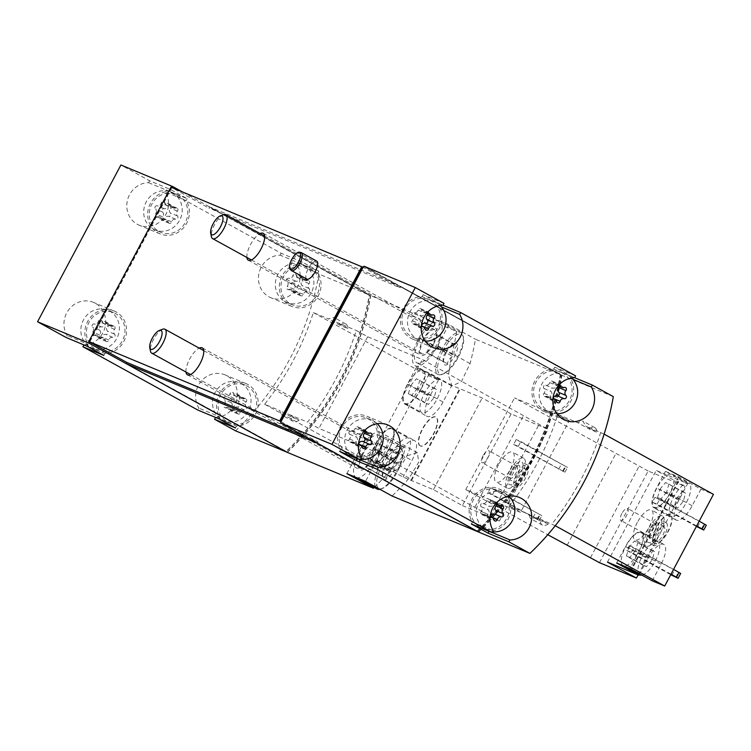 <?xml version="1.0" encoding="UTF-8"?>
<svg xmlns="http://www.w3.org/2000/svg" width="751" height="751" viewBox="0 0 751 751"><rect width="100%" height="100%" fill="white"/><g stroke="black" fill="none" stroke-linecap="round" stroke-linejoin="round"><path stroke-width="0.56" stroke-dasharray="3.75 2.82" d="M153.326 229.111A20.502 19.047 112.6 0 0 155.063 229.947A20.502 19.047 112.6 0 0 180.531 218.344A20.502 19.047 112.6 0 0 170.834 192.096A20.502 19.047 112.6 0 0 145.788 202.751A20.502 19.047 112.6 0 0 153.326 229.111M157.241 216.936A3.351 3.107 -67.4 0 1 161.202 219.123A1.915 1.774 -67.4 0 0 164.704 218.926A3.351 3.107 -67.4 0 1 168.665 216.297A1.915 1.774 -67.4 0 0 170.421 213.012A3.351 3.107 -67.4 0 1 170.411 208.196A1.915 1.774 -67.4 0 0 168.656 205.107A3.351 3.107 -67.4 0 1 164.694 202.92A1.915 1.774 -67.4 0 0 161.193 203.117A3.351 3.107 -67.4 0 1 157.231 205.746A1.915 1.774 -67.4 0 0 155.485 209.031A3.351 3.107 -67.4 0 1 155.485 213.847A1.915 1.774 -67.4 0 0 157.241 216.936L164.234 219.855A3.351 3.107 -67.4 0 1 168.205 222.043L161.202 219.123M284.976 301.63A20.502 19.047 112.6 0 0 286.713 302.465A20.502 19.047 112.6 0 0 312.181 290.862A20.502 19.047 112.6 0 0 302.475 264.615A20.502 19.047 112.6 0 0 277.429 275.27A20.502 19.047 112.6 0 0 284.976 301.63M288.882 289.454A3.351 3.107 -67.4 0 1 292.852 291.641A1.915 1.774 -67.4 0 0 296.354 291.444A3.351 3.107 -67.4 0 1 300.316 288.816A1.915 1.774 -67.4 0 0 302.062 285.53A3.351 3.107 -67.4 0 1 302.062 280.714A1.915 1.774 -67.4 0 0 300.306 277.626A3.351 3.107 -67.4 0 1 296.335 275.439A1.915 1.774 -67.4 0 0 292.834 275.636A3.351 3.107 -67.4 0 1 288.872 278.264A1.915 1.774 -67.4 0 0 287.126 281.55A3.351 3.107 -67.4 0 1 287.135 286.366A1.915 1.774 -67.4 0 0 288.882 289.454L295.885 292.364A3.351 3.107 -67.4 0 1 299.856 294.552L292.852 291.641M90.486 347.3A20.502 19.047 112.6 0 0 92.223 348.145A20.502 19.047 112.6 0 0 117.691 336.532A20.502 19.047 112.6 0 0 107.984 310.285A20.502 19.047 112.6 0 0 82.939 320.94A20.502 19.047 112.6 0 0 90.486 347.3M94.401 335.124A3.351 3.107 -67.4 0 1 98.362 337.312A1.915 1.774 -67.4 0 0 101.864 337.115A3.351 3.107 -67.4 0 1 105.825 334.486A1.915 1.774 -67.4 0 0 107.571 331.2A3.351 3.107 -67.4 0 1 107.571 326.385A1.915 1.774 -67.4 0 0 105.816 323.296A3.351 3.107 -67.4 0 1 101.845 321.109A1.915 1.774 -67.4 0 0 98.353 321.306A3.351 3.107 -67.4 0 1 94.382 323.934A1.915 1.774 -67.4 0 0 92.636 327.22A3.351 3.107 -67.4 0 1 92.645 332.036A1.915 1.774 -67.4 0 0 94.401 335.124L101.394 338.044A3.351 3.107 -67.4 0 1 105.365 340.231L98.362 337.312M222.136 419.818A20.502 19.047 112.6 0 0 223.873 420.654A20.502 19.047 112.6 0 0 249.341 409.051A20.502 19.047 112.6 0 0 239.635 382.803A20.502 19.047 112.6 0 0 214.589 393.458A20.502 19.047 112.6 0 0 222.136 419.818M226.042 407.643A3.351 3.107 -67.4 0 1 230.013 409.83A1.915 1.774 -67.4 0 0 233.514 409.633A3.351 3.107 -67.4 0 1 237.476 407.004A1.915 1.774 -67.4 0 0 239.222 403.719A3.351 3.107 -67.4 0 1 239.212 398.903A1.915 1.774 -67.4 0 0 237.466 395.815A3.351 3.107 -67.4 0 1 233.495 393.627A1.915 1.774 -67.4 0 0 229.994 393.824A3.351 3.107 -67.4 0 1 226.032 396.453A1.915 1.774 -67.4 0 0 224.286 399.739A3.351 3.107 -67.4 0 1 224.286 404.554A1.915 1.774 -67.4 0 0 226.042 407.643L233.045 410.562A3.351 3.107 -67.4 0 1 237.006 412.74L230.013 409.83M498.542 464.662A17.085 6.29 -61.2 0 0 496.129 482.058A17.085 6.29 -61.2 0 0 509.882 470.126A17.085 6.29 -61.2 0 0 512.614 452.13A17.085 6.29 -61.2 0 0 498.542 464.662M487.934 492.656L539.302 520.481L492.6 494.599L487.934 492.656L490.497 487.831L541.865 515.655L495.162 489.774L490.497 487.831M492.6 494.599L495.162 489.774M264.615 404.263L377.321 466.343L389.797 471.544L367.53 459.274L376.354 442.696A19.479 7.163 118.8 0 1 392.397 428.399A19.479 7.163 118.8 0 1 389.647 448.234L380.832 464.813L403.099 477.082L433.449 489.643L462.391 505.592L511.131 413.932L548.108 429.328L422.372 359.541L367.671 336.758L356.274 330.478A266.539 247.652 -67.4 0 1 307.535 422.137L287.783 413.914L281.278 414.787L279.701 410.544L264.615 404.263A266.539 247.652 112.6 0 0 313.345 312.604L328.431 318.884L333.81 317.382L336.514 322.254L356.274 330.478M462.391 505.592L499.368 520.987L548.108 429.328M513.581 444.414L564.959 472.238L518.246 446.357L513.581 444.414L516.153 439.588L567.521 467.413L520.818 441.532L516.153 439.588M518.246 446.357L520.818 441.532M339.837 325.164A22.211 8.167 118.8 0 1 345.77 323.972A22.211 8.167 118.8 0 1 347.91 328.534L339.837 325.164L328.431 318.884M287.117 452.271A266.539 247.652 112.6 0 0 370.459 295.509L318.912 274.04L297.922 262.484L318.8 271.177L302.109 261.977L281.221 253.284L166.281 189.965L187.159 198.658L170.458 189.459L149.58 180.766L120.911 164.976M235.542 430.821A266.539 247.652 112.6 0 0 318.912 274.04M637.346 522.461A17.085 6.29 -61.2 0 0 634.933 539.856A17.085 6.29 -61.2 0 0 648.676 527.925A17.085 6.29 -61.2 0 0 651.417 509.929A17.085 6.29 -61.2 0 0 637.346 522.461M671 574.215L631.394 552.398L626.728 550.455L629.3 545.63L680.669 573.454M631.394 552.398L633.966 547.573L629.3 545.63M599.448 562.659L648.179 470.999L685.156 486.404L656.205 470.455L687.672 483.635L665.405 471.365L678.707 476.904L700.974 489.173L713.45 494.365M638.078 574.937L685.156 486.404M696.646 525.972L657.05 504.156L652.384 502.212L654.947 497.387L706.315 525.221M657.05 504.156L659.613 499.331L654.947 497.387M555.242 525.728L536.918 517.655L548.314 523.935L540.241 520.574L528.835 514.294L509.084 506.071L520.481 512.342L569.22 420.691L514.519 397.908L648.179 470.999M569.22 420.691L557.824 414.411L577.575 422.635L582.945 421.133L585.658 426.005L597.054 432.285L588.972 428.915L577.575 422.635M604.114 434.144L585.658 426.005M520.481 512.342L465.78 489.568L547.761 534.721M654.91 543.64A16.4 6.036 118.8 0 1 654.694 543.536A16.4 6.036 118.8 0 1 657.322 526.263A16.4 6.036 118.8 0 1 670.521 514.801A16.4 6.036 118.8 0 1 668.052 531.792A16.4 6.036 118.8 0 1 654.91 543.64M639.298 574.609L647.756 558.706L625.489 546.446A19.479 7.163 118.8 0 1 641.532 532.149A19.479 7.163 118.8 0 1 638.782 551.985L629.967 568.563M630.54 571.793L679.279 480.133M700.974 489.173L692.15 505.752A19.479 7.163 -61.2 0 1 676.107 520.049A19.479 7.163 -61.2 0 1 678.857 500.213L687.672 483.635M647.756 558.706A19.479 7.163 -61.2 0 1 663.8 544.419A19.479 7.163 -61.2 0 1 661.049 564.245L652.234 580.833M588.972 428.915A22.211 8.167 118.8 0 1 594.914 427.723A22.211 8.167 118.8 0 1 597.054 432.285M478.622 532.046A266.539 247.652 112.6 0 0 561.983 375.265L363.982 266.201M613.304 396.631L561.983 375.265M509.084 506.071A266.539 247.652 112.6 0 0 557.824 414.411M536.918 517.655L530.413 518.537L528.835 514.294M600.744 432.285A266.539 247.652 -67.4 0 1 552.004 523.945M377.255 423.695A20.502 19.047 112.6 0 0 371.82 420.156A20.502 19.047 112.6 0 0 346.774 430.811A20.502 19.047 112.6 0 0 354.322 457.171A20.502 19.047 112.6 0 0 356.058 458.007A20.502 19.047 112.6 0 0 361.071 459.283M365.117 430.032A1.915 1.774 112.6 0 0 362.179 431.177A3.351 3.107 112.6 0 1 358.218 433.806A1.915 1.774 112.6 0 0 356.472 437.091A3.351 3.107 112.6 0 1 356.481 441.907A1.915 1.774 112.6 0 0 358.227 444.996A3.351 3.107 112.6 0 1 358.405 444.939M440.095 305.507A20.502 19.047 112.6 0 0 434.669 301.968A20.502 19.047 112.6 0 0 409.614 312.623A20.502 19.047 112.6 0 0 417.162 338.983A20.502 19.047 112.6 0 0 418.898 339.818A20.502 19.047 112.6 0 0 425.235 341.179M427.957 311.843A1.915 1.774 112.6 0 0 425.028 312.989A3.351 3.107 112.6 0 1 421.067 315.617A1.915 1.774 112.6 0 0 419.311 318.903A3.351 3.107 112.6 0 1 419.321 323.719A1.915 1.774 112.6 0 0 421.076 326.807A3.351 3.107 112.6 0 1 421.245 326.751M508.896 496.214A20.502 19.047 112.6 0 0 503.47 492.675A20.502 19.047 112.6 0 0 478.425 503.33A20.502 19.047 112.6 0 0 485.972 529.69A20.502 19.047 112.6 0 0 487.709 530.525A20.502 19.047 112.6 0 0 492.712 531.792M496.768 502.541A1.915 1.774 112.6 0 0 493.829 503.696A3.351 3.107 112.6 0 1 489.868 506.324A1.915 1.774 112.6 0 0 488.122 509.61A3.351 3.107 112.6 0 1 488.122 514.426A1.915 1.774 112.6 0 0 489.877 517.514A3.351 3.107 112.6 0 1 490.046 517.458M571.736 378.025A20.502 19.047 112.6 0 0 566.31 374.486A20.502 19.047 112.6 0 0 541.264 385.141A20.502 19.047 112.6 0 0 548.812 411.501A20.502 19.047 112.6 0 0 550.549 412.337A20.502 19.047 112.6 0 0 556.885 413.698M559.608 384.352A1.915 1.774 112.6 0 0 556.669 385.507A3.351 3.107 112.6 0 1 552.708 388.136A1.915 1.774 112.6 0 0 550.962 391.421A3.351 3.107 112.6 0 1 550.971 396.237A1.915 1.774 112.6 0 0 552.717 399.325A3.351 3.107 112.6 0 1 552.886 399.269M370.459 295.509L182.315 191.871M287.333 452.384A266.539 247.652 112.6 0 0 370.694 295.603L209.717 206.929L208.844 208.036L170.946 187.13M478.19 531.811A266.539 247.652 112.6 0 0 561.513 375.068L475.439 339.217A266.539 247.652 -67.4 0 1 470.088 363.559L461.452 381.536L451.942 386.023L448.431 375.265L451.426 355.796A266.539 247.652 112.6 0 0 456.777 331.454L370.694 295.603M374.223 487.446A266.539 247.652 112.6 0 0 390.511 470.361L405.906 456.11L417.396 452.712L418.701 462.259L409.173 478.134A266.539 247.652 -67.4 0 1 392.069 496.007M561.513 375.068L400.536 286.394L209.717 206.929M456.777 331.454L430.229 316.828L448.882 324.601L475.439 339.217M306.812 279.062A10.251 3.774 118.8 0 1 308.257 268.623A10.251 3.774 118.8 0 1 316.706 261.104M185.995 372.055A15.377 5.661 118.8 0 1 189.9 358.602A15.377 5.661 118.8 0 1 199.184 348.117M246.91 257.49A15.377 5.661 118.8 0 1 250.815 244.037A15.377 5.661 118.8 0 1 260.099 233.542M443.972 303.357L423.095 294.664L439.795 303.864L438.781 305.779L441.381 306.859M442.996 305.197L439.795 303.864M575.623 375.875L554.745 367.183L571.436 376.382L570.422 378.288A22.211 20.634 112.6 0 1 568.638 404.554A22.211 20.634 112.6 0 1 544.297 411.586A22.211 20.634 112.6 0 1 532.515 387.14A22.211 20.634 112.6 0 1 553.722 369.088L554.745 367.183M574.646 377.715L571.436 376.382M363.587 266.398L400.612 286.798L400.123 287.699L208.844 208.036M400.123 287.699L363.108 267.309M281.034 421.677L318.048 442.067L306.68 437.335M318.048 442.067L317.204 443.128M171.266 187.346L89.2 341.686M171.895 187.525L89.744 342.015M346.859 473.609L358.086 452.506A27.336 10.054 118.8 0 1 380.607 432.445A27.336 10.054 118.8 0 1 376.749 460.269L365.521 481.382M356.19 477.495A23.919 8.796 -61.2 0 0 375.35 460.213A23.919 8.796 -61.2 0 0 378.955 435.439A23.919 8.796 -61.2 0 0 359.25 452.984A23.919 8.796 -61.2 0 0 355.871 477.336A23.919 8.796 -61.2 0 0 356.19 477.495M448.882 324.601L437.664 345.704A27.336 10.054 118.8 0 1 415.143 365.765A27.336 10.054 118.8 0 1 419.002 337.931L430.229 316.828M439.551 320.715A23.919 8.796 -61.2 0 0 420.166 338.419A23.919 8.796 -61.2 0 0 416.796 362.771A23.919 8.796 -61.2 0 0 436.04 346.061A23.919 8.796 -61.2 0 0 439.87 320.865A23.919 8.796 -61.2 0 0 439.551 320.715M372.665 458.57A15.377 5.661 118.8 0 1 360.198 469.957A15.377 5.661 118.8 0 1 359.992 469.854A15.377 5.661 118.8 0 1 362.461 453.66A15.377 5.661 118.8 0 1 374.833 442.921A15.377 5.661 118.8 0 1 372.665 458.57M433.58 344.005A15.377 5.661 118.8 0 1 421.123 355.383A15.377 5.661 118.8 0 1 420.917 355.289A15.377 5.661 118.8 0 1 423.376 339.086A15.377 5.661 118.8 0 1 435.749 328.347A15.377 5.661 118.8 0 1 433.58 344.005M317.57 442.968L280.771 422.7M280.78 422.682L477.242 530.957A266.539 247.652 112.6 0 0 560.284 374.777L400.377 286.694M477.711 531.154A266.539 247.652 112.6 0 0 560.753 374.974L560.284 374.777M560.753 374.974L363.822 266.502M317.335 442.874L477.242 530.957M126.506 363.437L286.187 451.398A266.539 247.652 112.6 0 0 369.229 295.218L209.322 207.135M281.221 253.284L280.207 255.19A22.211 20.634 112.6 0 0 259.001 273.242A22.211 20.634 112.6 0 0 270.773 297.678A22.211 20.634 112.6 0 0 295.124 290.646A22.211 20.634 112.6 0 0 296.908 264.39L297.922 262.484M215.537 417.425L215.575 417.349A22.211 20.634 112.6 0 0 236.79 399.297A22.211 20.634 112.6 0 0 225.009 374.862A22.211 20.634 112.6 0 0 200.667 381.893A22.211 20.634 112.6 0 0 198.884 408.15L197.86 410.065M83.896 344.906L83.934 344.831A22.211 20.634 112.6 0 0 105.14 326.788A22.211 20.634 112.6 0 0 93.368 302.343A22.211 20.634 112.6 0 0 69.017 309.374A22.211 20.634 112.6 0 0 67.233 335.641L66.219 337.546M149.58 180.766L148.567 182.681A22.211 20.634 112.6 0 0 127.351 200.724A22.211 20.634 112.6 0 0 139.132 225.169A22.211 20.634 112.6 0 0 163.474 218.137A22.211 20.634 112.6 0 0 165.267 191.871L166.281 189.965M171.5 187.44L89.425 341.808M126.515 363.409L286.422 451.492A266.539 247.652 112.6 0 0 369.464 295.312L209.557 207.229M442.959 305.272L422.081 296.579A22.211 20.634 112.6 0 0 400.865 314.631A22.211 20.634 112.6 0 0 412.646 339.067A22.211 20.634 112.6 0 0 436.988 332.036A22.211 20.634 112.6 0 0 438.781 305.779M422.081 296.579L423.095 294.664M411.567 336.655A20.502 19.047 112.6 0 0 413.303 337.49A20.502 19.047 112.6 0 0 438.772 325.887A20.502 19.047 112.6 0 0 429.065 299.64A20.502 19.047 112.6 0 0 404.019 310.294A20.502 19.047 112.6 0 0 411.567 336.655M339.734 451.445L340.747 449.539L361.625 458.232M360.649 460.072L357.448 458.739A22.211 20.634 112.6 0 0 378.664 440.687A22.211 20.634 112.6 0 0 366.882 416.251A22.211 20.634 112.6 0 0 342.531 423.282A22.211 20.634 112.6 0 0 340.747 449.539M348.727 454.843A20.502 19.047 112.6 0 0 350.464 455.679A20.502 19.047 112.6 0 0 375.932 444.076A20.502 19.047 112.6 0 0 366.225 417.828A20.502 19.047 112.6 0 0 341.179 428.483A20.502 19.047 112.6 0 0 348.727 454.843M471.375 523.963L472.398 522.058L493.276 530.75M492.299 532.581L489.098 531.248A22.211 20.634 112.6 0 0 510.305 513.205A22.211 20.634 112.6 0 0 498.523 488.76A22.211 20.634 112.6 0 0 474.181 495.791A22.211 20.634 112.6 0 0 472.398 522.058M480.368 527.362A20.502 19.047 112.6 0 0 482.104 528.197A20.502 19.047 112.6 0 0 507.573 516.594A20.502 19.047 112.6 0 0 497.866 490.337A20.502 19.047 112.6 0 0 472.82 500.992A20.502 19.047 112.6 0 0 480.368 527.362M543.208 409.164A20.502 19.047 112.6 0 0 544.944 410.008A20.502 19.047 112.6 0 0 570.413 398.405A20.502 19.047 112.6 0 0 560.715 372.149A20.502 19.047 112.6 0 0 535.67 382.803A20.502 19.047 112.6 0 0 543.208 409.164M574.599 377.791L553.722 369.088M573.022 379.377L570.422 378.288M187.159 198.658L186.145 200.573L165.267 191.871M148.567 182.681L169.444 191.374A22.211 20.634 112.6 0 0 148.229 209.416A22.211 20.634 112.6 0 0 160.01 233.861A22.211 20.634 112.6 0 0 184.352 226.83A22.211 20.634 112.6 0 0 186.145 200.573M169.444 191.374L170.458 189.459M158.93 231.449A20.502 19.047 112.6 0 0 160.667 232.284A20.502 19.047 112.6 0 0 186.135 220.681A20.502 19.047 112.6 0 0 176.429 194.425A20.502 19.047 112.6 0 0 151.383 205.079A20.502 19.047 112.6 0 0 158.93 231.449M87.097 346.239L88.111 344.334L67.233 335.641M83.934 344.831L104.811 353.533A22.211 20.634 112.6 0 0 126.018 335.481A22.211 20.634 112.6 0 0 114.246 311.036A22.211 20.634 112.6 0 0 89.895 318.067A22.211 20.634 112.6 0 0 88.111 344.334M104.811 353.533L103.798 355.439M96.09 349.637A20.502 19.047 112.6 0 0 97.827 350.473A20.502 19.047 112.6 0 0 123.295 338.87A20.502 19.047 112.6 0 0 113.589 312.613A20.502 19.047 112.6 0 0 88.543 323.277A20.502 19.047 112.6 0 0 96.09 349.637M218.738 418.758L219.761 416.843L198.884 408.15M215.575 417.349L236.452 426.042A22.211 20.634 112.6 0 0 257.668 408A22.211 20.634 112.6 0 0 245.887 383.554A22.211 20.634 112.6 0 0 221.545 390.586A22.211 20.634 112.6 0 0 219.761 416.843M236.452 426.042L235.439 427.957M227.731 422.146A20.502 19.047 112.6 0 0 229.468 422.991A20.502 19.047 112.6 0 0 254.936 411.379A20.502 19.047 112.6 0 0 245.23 385.132A20.502 19.047 112.6 0 0 220.184 395.786A20.502 19.047 112.6 0 0 227.731 422.146M290.571 303.958A20.502 19.047 112.6 0 0 292.308 304.803A20.502 19.047 112.6 0 0 317.776 293.19A20.502 19.047 112.6 0 0 308.079 266.943A20.502 19.047 112.6 0 0 283.033 277.598A20.502 19.047 112.6 0 0 290.571 303.958M318.8 271.177L317.786 273.082L296.908 264.39M302.109 261.977L301.085 263.883A22.211 20.634 112.6 0 0 279.879 281.935A22.211 20.634 112.6 0 0 291.651 306.38A22.211 20.634 112.6 0 0 316.002 299.349A22.211 20.634 112.6 0 0 317.786 273.082M301.085 263.883L280.207 255.19M553.13 398.612A1.915 1.774 112.6 0 1 549.685 398.593A3.351 3.107 112.6 0 0 545.724 396.406A1.915 1.774 112.6 0 1 543.968 393.317A3.351 3.107 112.6 0 0 543.968 388.502A1.915 1.774 112.6 0 1 545.714 385.216A3.351 3.107 112.6 0 0 549.676 382.588A1.915 1.774 112.6 0 1 553.177 382.39A3.351 3.107 112.6 0 0 557.139 384.578L564.142 387.497M559.448 386.427A1.915 1.774 112.6 0 0 557.139 384.578M490.29 516.801A1.915 1.774 112.6 0 1 486.845 516.782A3.351 3.107 112.6 0 0 482.884 514.595A1.915 1.774 112.6 0 1 481.128 511.506A3.351 3.107 112.6 0 0 481.119 506.69A1.915 1.774 112.6 0 1 482.865 503.405A3.351 3.107 112.6 0 0 486.826 500.776A1.915 1.774 112.6 0 1 490.328 500.588A3.351 3.107 112.6 0 0 494.299 502.766L501.292 505.686M496.608 504.616A1.915 1.774 112.6 0 0 494.299 502.766M421.48 326.094A1.915 1.774 112.6 0 1 418.044 326.084A3.351 3.107 112.6 0 0 414.073 323.897A1.915 1.774 112.6 0 1 412.318 320.808A3.351 3.107 112.6 0 0 412.318 315.993A1.915 1.774 112.6 0 1 414.064 312.707A3.351 3.107 112.6 0 0 418.025 310.079A1.915 1.774 112.6 0 1 421.527 309.881A3.351 3.107 112.6 0 0 425.498 312.069L432.492 314.979M427.807 313.909A1.915 1.774 112.6 0 0 425.498 312.069M358.64 444.282A1.915 1.774 112.6 0 1 355.204 444.273A3.351 3.107 112.6 0 0 351.233 442.086A1.915 1.774 112.6 0 1 349.478 438.997A3.351 3.107 112.6 0 0 349.478 434.181A1.915 1.774 112.6 0 1 351.224 430.896A3.351 3.107 112.6 0 0 355.185 428.267A1.915 1.774 112.6 0 1 358.687 428.07A3.351 3.107 112.6 0 0 362.649 430.257L369.652 433.167M364.958 432.097A1.915 1.774 112.6 0 0 362.649 430.257M548.314 523.935A22.211 8.167 118.8 0 1 542.382 525.127A22.211 8.167 118.8 0 1 540.241 520.574M465.78 489.568L514.519 397.908M567.089 545.367L615.82 453.717M590.455 557.711L639.195 466.052M607.475 562.114L656.205 470.455M629.986 571.483L678.716 479.833M678.707 476.904L669.883 493.491A19.479 7.163 118.8 0 1 653.839 507.779A19.479 7.163 118.8 0 1 656.59 487.953L665.405 471.365M672.051 474.134A18.794 6.909 118.8 0 1 672.305 474.256A18.794 6.909 118.8 0 1 669.291 494.055A18.794 6.909 118.8 0 1 654.168 507.178A18.794 6.909 118.8 0 1 657.003 487.718A18.794 6.909 118.8 0 1 672.051 474.134M616.674 563.025L625.489 546.446M623.321 565.794A18.794 6.909 118.8 0 1 623.067 565.672A18.794 6.909 118.8 0 1 626.081 545.874A18.794 6.909 118.8 0 1 641.204 532.75A18.794 6.909 118.8 0 1 638.378 552.22A18.794 6.909 118.8 0 1 623.321 565.794M673.563 569.389L633.966 547.573M671.816 575.294L674.389 570.469M626.728 550.455L670.737 574.693M675.769 577.312L678.331 572.487M699.209 521.147L659.613 499.331M697.472 527.052L700.035 522.227M652.384 502.212L696.393 526.451M701.425 529.07L703.987 524.245M655.445 532.243A12.983 4.778 -61.2 0 0 653.605 545.47A12.983 4.778 -61.2 0 0 664.053 536.402A12.983 4.778 -61.2 0 0 666.137 522.715A12.983 4.778 -61.2 0 0 655.445 532.243M656.956 532.881A8.543 3.145 -61.2 0 0 655.754 541.574A8.543 3.145 -61.2 0 0 662.626 535.613A8.543 3.145 -61.2 0 0 663.997 526.611A8.543 3.145 -61.2 0 0 656.956 532.881M649.878 529.183A12.983 4.778 -61.2 0 0 648.038 542.4A12.983 4.778 -61.2 0 0 658.486 533.332A12.983 4.778 -61.2 0 0 660.57 519.654A12.983 4.778 -61.2 0 0 649.878 529.183M648.47 528.601A17.085 6.29 -61.2 0 0 646.067 545.996A17.085 6.29 -61.2 0 0 659.81 534.055A17.085 6.29 -61.2 0 0 662.551 516.059A17.085 6.29 -61.2 0 0 648.47 528.601M654.628 543.489A16.4 6.036 118.8 0 1 654.412 543.386A16.4 6.036 118.8 0 1 657.041 526.104A16.4 6.036 118.8 0 1 670.239 514.651A16.4 6.036 118.8 0 1 667.77 531.642A16.4 6.036 118.8 0 1 654.628 543.489M639.768 574.872A18.794 6.909 118.8 0 1 642.781 555.073A18.794 6.909 118.8 0 1 657.904 541.95A18.794 6.909 118.8 0 1 656.149 559.317A18.794 6.909 118.8 0 1 641.898 575.135M651.164 550.173L654.525 551.572L652.206 559.814L646.517 566.648L643.147 565.25L645.466 557.007L651.164 550.173L634.464 540.973L654.525 551.572M671.122 516.5A18.794 6.909 118.8 0 1 670.868 516.378A18.794 6.909 118.8 0 1 673.703 496.918A18.794 6.909 118.8 0 1 688.751 483.334A18.794 6.909 118.8 0 1 689.005 483.456A18.794 6.909 118.8 0 1 686.17 502.926A18.794 6.909 118.8 0 1 671.122 516.5M682.265 491.68L685.625 493.078L683.307 501.321L677.618 508.155L674.248 506.756L676.567 498.514L682.265 491.68L665.564 482.48L685.625 493.078M668.934 483.888L666.606 492.121L683.307 501.321M666.606 492.121L660.918 498.955L677.618 508.155M660.918 498.955L657.547 497.556L674.248 506.756M657.547 497.556L659.876 489.314L676.567 498.514M659.876 489.314L665.564 482.48M637.834 542.372L635.506 550.614L652.206 559.814M635.506 550.614L629.817 557.449L646.517 566.648M629.817 557.449L626.447 556.05L643.147 565.25M626.447 556.05L628.775 547.808L645.466 557.007M628.775 547.808L634.464 540.973M650.835 529.502A8.543 3.145 -61.2 0 0 648.873 536.993A8.543 3.145 -61.2 0 0 649.624 538.204A8.543 3.145 -61.2 0 0 656.505 532.234A8.543 3.145 -61.2 0 0 657.867 523.24A8.543 3.145 -61.2 0 0 656.449 523.25A8.543 3.145 -61.2 0 0 650.835 529.502M650.047 528.995A6.881 2.535 -61.2 0 0 648.47 535.022A6.881 2.535 -61.2 0 0 649.071 535.998A6.881 2.535 -61.2 0 0 654.609 531.192A6.881 2.535 -61.2 0 0 655.717 523.945A6.881 2.535 -61.2 0 0 654.562 523.954A6.881 2.535 -61.2 0 0 650.047 528.995M621.903 513.487A6.881 2.535 -61.2 0 0 620.927 520.49A6.881 2.535 -61.2 0 0 626.465 515.693A6.881 2.535 -61.2 0 0 627.564 508.446A6.881 2.535 -61.2 0 0 621.903 513.487M451.83 385.423L429.563 373.153L420.748 389.741L443.015 402.001L451.83 385.423L482.18 397.983L511.131 413.932M420.748 389.741A19.479 7.163 118.8 0 1 404.705 404.029A19.479 7.163 118.8 0 1 407.455 384.202L416.27 367.624L429.563 373.153M416.27 367.624L438.537 379.884L426.052 374.683L313.345 312.604M347.91 328.534L336.514 322.254M380.832 464.813L367.53 459.274M499.368 520.987L373.632 451.191L318.931 428.417L307.535 422.137M299.18 420.185A22.211 8.167 118.8 0 1 293.237 421.377A22.211 8.167 118.8 0 1 291.097 416.824L299.18 420.185L287.783 413.914M291.097 416.824L279.701 410.544M367.671 336.758L318.931 428.417M377.321 466.343L426.052 374.683M373.632 451.191L422.372 359.541M474.942 507L523.682 415.341M490.384 516.031L539.115 424.381M420.466 446.01A16.4 6.036 118.8 0 1 420.25 445.906A16.4 6.036 118.8 0 1 422.879 428.633A16.4 6.036 118.8 0 1 436.078 417.171A16.4 6.036 118.8 0 1 433.609 434.162A16.4 6.036 118.8 0 1 420.466 446.01M443.015 402.001A19.479 7.163 118.8 0 1 426.972 416.298A19.479 7.163 118.8 0 1 429.722 396.462L438.537 379.884M411.492 480.574L460.232 388.915M376.354 442.696L398.621 454.956A19.479 7.163 118.8 0 1 414.665 440.668A19.479 7.163 118.8 0 1 411.914 460.494L403.099 477.082M398.621 454.956L389.797 471.544M410.938 480.264L459.668 388.614M433.449 489.643L482.18 397.983M374.186 462.043A18.794 6.909 118.8 0 1 373.932 461.921A18.794 6.909 118.8 0 1 376.946 442.123A18.794 6.909 118.8 0 1 392.069 428.999A18.794 6.909 118.8 0 1 389.234 448.469A18.794 6.909 118.8 0 1 374.186 462.043M422.916 370.384A18.794 6.909 118.8 0 1 423.17 370.506A18.794 6.909 118.8 0 1 420.156 390.304A18.794 6.909 118.8 0 1 405.033 403.437A18.794 6.909 118.8 0 1 407.868 383.968A18.794 6.909 118.8 0 1 422.916 370.384M390.886 471.243A18.794 6.909 118.8 0 1 390.633 471.121A18.794 6.909 118.8 0 1 393.646 451.323A18.794 6.909 118.8 0 1 408.769 438.199A18.794 6.909 118.8 0 1 405.934 457.669A18.794 6.909 118.8 0 1 390.886 471.243M402.02 446.423L405.39 447.821L403.062 456.064L397.373 462.898L394.012 461.499L396.331 453.257L402.02 446.423L385.329 437.223L405.39 447.821M421.987 412.75A18.794 6.909 118.8 0 1 421.733 412.628A18.794 6.909 118.8 0 1 424.559 393.167A18.794 6.909 118.8 0 1 439.617 379.584A18.794 6.909 118.8 0 1 439.87 379.706A18.794 6.909 118.8 0 1 437.035 399.175A18.794 6.909 118.8 0 1 421.987 412.75M433.12 387.929L436.491 389.337L434.162 397.57L428.474 404.404L425.113 403.005L427.432 394.763L433.12 387.929L416.42 378.729L436.491 389.337M419.79 380.137L417.472 388.37L434.162 397.57M417.472 388.37L411.773 395.214L428.474 404.404M411.773 395.214L408.413 393.806L425.113 403.005M408.413 393.806L410.731 385.573L427.432 394.763M410.731 385.573L416.42 378.729M388.689 438.622L386.371 446.864L403.062 456.064M386.371 446.864L380.673 453.698L397.373 462.898M380.673 453.698L377.312 452.299L394.012 461.499M377.312 452.299L379.63 444.057L396.331 453.257M379.63 444.057L385.329 437.223M537.688 519.429L540.251 514.613M539.302 520.481L541.865 515.655M533.022 517.486L535.585 512.67M536.974 519.514L539.537 514.688M563.334 471.196L565.907 466.371M564.959 472.238L567.521 467.413M558.669 469.253L561.241 464.428M562.621 471.271L565.184 466.446M233.045 410.562A1.915 1.774 -67.4 0 1 231.289 407.464A3.351 3.107 -67.4 0 0 231.28 402.658A1.915 1.774 -67.4 0 1 233.026 399.372A3.351 3.107 -67.4 0 0 236.997 396.735A1.915 1.774 -67.4 0 1 240.489 396.547A3.351 3.107 -67.4 0 0 244.46 398.725A1.915 1.774 -67.4 0 1 246.215 401.813A3.351 3.107 -67.4 0 0 246.215 406.629A1.915 1.774 -67.4 0 1 244.469 409.915A3.351 3.107 -67.4 0 0 240.508 412.543A1.915 1.774 -67.4 0 1 237.006 412.74M101.394 338.044A1.915 1.774 -67.4 0 1 99.639 334.955A3.351 3.107 -67.4 0 0 99.639 330.14A1.915 1.774 -67.4 0 1 101.385 326.854A3.351 3.107 -67.4 0 0 105.347 324.225A1.915 1.774 -67.4 0 1 108.848 324.028A3.351 3.107 -67.4 0 0 112.819 326.216A1.915 1.774 -67.4 0 1 114.565 329.304A3.351 3.107 -67.4 0 0 114.574 334.12A1.915 1.774 -67.4 0 1 112.828 337.406A3.351 3.107 -67.4 0 0 108.867 340.034A1.915 1.774 -67.4 0 1 105.365 340.231M295.885 292.364A1.915 1.774 -67.4 0 1 294.129 289.276A3.351 3.107 -67.4 0 0 294.129 284.46A1.915 1.774 -67.4 0 1 295.875 281.174A3.351 3.107 -67.4 0 0 299.837 278.546A1.915 1.774 -67.4 0 1 303.338 278.349A3.351 3.107 -67.4 0 0 307.3 280.536A1.915 1.774 -67.4 0 1 309.055 283.625A3.351 3.107 -67.4 0 0 309.065 288.44A1.915 1.774 -67.4 0 1 307.309 291.726A3.351 3.107 -67.4 0 0 303.348 294.354A1.915 1.774 -67.4 0 1 299.856 294.552M164.234 219.855A1.915 1.774 -67.4 0 1 162.488 216.767A3.351 3.107 -67.4 0 0 162.479 211.951A1.915 1.774 -67.4 0 1 164.225 208.665A3.351 3.107 -67.4 0 0 168.186 206.037A1.915 1.774 -67.4 0 1 171.688 205.84A3.351 3.107 -67.4 0 0 175.659 208.027A1.915 1.774 -67.4 0 1 177.414 211.115A3.351 3.107 -67.4 0 0 177.414 215.931A1.915 1.774 -67.4 0 1 175.668 219.217A3.351 3.107 -67.4 0 0 171.707 221.845A1.915 1.774 -67.4 0 1 168.205 222.043M420.194 445.859A16.4 6.036 118.8 0 1 419.969 445.756A16.4 6.036 118.8 0 1 422.597 428.474A16.4 6.036 118.8 0 1 435.796 417.021A16.4 6.036 118.8 0 1 433.327 434.012A16.4 6.036 118.8 0 1 420.194 445.859M516.641 474.444A12.983 4.778 -61.2 0 0 514.81 487.662A12.983 4.778 -61.2 0 0 525.259 478.594A12.983 4.778 -61.2 0 0 527.343 464.916A12.983 4.778 -61.2 0 0 516.641 474.444M518.162 475.073A8.543 3.145 -61.2 0 0 516.951 483.775A8.543 3.145 -61.2 0 0 523.822 477.805A8.543 3.145 -61.2 0 0 525.193 468.812A8.543 3.145 -61.2 0 0 518.162 475.073M511.074 471.384A12.983 4.778 -61.2 0 0 509.244 484.602A12.983 4.778 -61.2 0 0 519.692 475.533A12.983 4.778 -61.2 0 0 521.776 461.856A12.983 4.778 -61.2 0 0 511.074 471.384M509.676 470.802A17.085 6.29 -61.2 0 0 507.263 488.188A17.085 6.29 -61.2 0 0 521.016 476.256A17.085 6.29 -61.2 0 0 523.747 458.26A17.085 6.29 -61.2 0 0 509.676 470.802M512.032 471.703A8.543 3.145 -61.2 0 0 510.079 479.194A8.543 3.145 -61.2 0 0 510.83 480.405A8.543 3.145 -61.2 0 0 517.702 474.435A8.543 3.145 -61.2 0 0 519.072 465.432A8.543 3.145 -61.2 0 0 517.646 465.451A8.543 3.145 -61.2 0 0 512.032 471.703M511.243 471.196A6.881 2.535 -61.2 0 0 509.666 477.223A6.881 2.535 -61.2 0 0 510.276 478.199A6.881 2.535 -61.2 0 0 515.815 473.393A6.881 2.535 -61.2 0 0 516.913 466.146A6.881 2.535 -61.2 0 0 515.768 466.155A6.881 2.535 -61.2 0 0 511.243 471.196M483.1 455.688A6.881 2.535 -61.2 0 0 482.133 462.691A6.881 2.535 -61.2 0 0 487.662 457.885A6.881 2.535 -61.2 0 0 488.77 450.647A6.881 2.535 -61.2 0 0 483.1 455.688M301.02 252.524A10.251 3.774 -61.2 0 0 292.956 260.193A10.251 3.774 -61.2 0 0 291.181 270.379M162.591 329.238A13.668 5.032 -61.2 0 0 153.617 339.245A13.668 5.032 -61.2 0 0 150.482 351.224M362.752 454.449A13.668 5.032 -61.2 0 0 360.818 468.361A13.668 5.032 -61.2 0 0 371.82 458.814A13.668 5.032 -61.2 0 0 374.007 444.414A13.668 5.032 -61.2 0 0 362.752 454.449M385.479 466.906A12.298 4.525 -61.2 0 0 382.663 477.683A12.298 4.525 -61.2 0 0 393.646 470.839A12.298 4.525 -61.2 0 0 393.562 457.894A12.298 4.525 -61.2 0 0 385.479 466.906M366.15 467.657L368.938 457.772L375.772 449.567L379.809 451.248L377.021 461.133L370.196 469.337L366.15 467.657L386.512 478.331C387.094 474.688 389.365 471.957 393.346 470.126C392.585 465.93 393.515 462.635 396.134 460.241L392.088 458.561C388.145 460.344 385.873 463.085 385.263 466.765C382.653 469.112 381.724 472.407 382.475 476.65L382.663 477.683M393.562 457.894L392.088 458.561L375.772 449.567M381.987 465.451A22.549 8.299 -61.2 0 0 382.559 488.375A22.549 8.299 -61.2 0 0 396.95 472.651A22.549 8.299 -61.2 0 0 402.545 452.093A22.549 8.299 -61.2 0 0 381.987 465.451M379.893 489.295A23.919 8.796 -61.2 0 0 381.02 488.957A23.919 8.796 -61.2 0 0 396.275 472.285A23.919 8.796 -61.2 0 0 402.217 450.478A23.919 8.796 -61.2 0 0 400.105 447.089A23.919 8.796 -61.2 0 0 380.4 464.644A23.919 8.796 -61.2 0 0 377.03 488.995M223.516 214.664A13.668 5.032 -61.2 0 0 214.533 224.671A13.668 5.032 -61.2 0 0 211.397 236.649M423.667 339.874A13.668 5.032 -61.2 0 0 421.743 353.787A13.668 5.032 -61.2 0 0 432.736 344.24A13.668 5.032 -61.2 0 0 434.932 329.849A13.668 5.032 -61.2 0 0 423.667 339.874M446.404 352.332A12.298 4.525 -61.2 0 0 443.578 363.118A12.298 4.525 -61.2 0 0 454.562 356.265A12.298 4.525 -61.2 0 0 454.486 343.32A12.298 4.525 -61.2 0 0 446.404 352.332M427.075 353.083L429.863 343.198L436.688 334.993L440.734 336.683L437.936 346.568L431.112 354.772L427.075 353.083L447.436 363.756C448.009 360.114 450.29 357.382 454.261 355.552C453.501 351.355 454.43 348.06 457.049 345.667L453.013 343.986C449.07 345.779 446.789 348.511 446.178 352.191C443.578 354.538 442.649 357.833 443.39 362.076L443.578 363.118M454.486 343.32L453.013 343.986L436.688 334.993M442.902 350.877A22.549 8.299 -61.2 0 0 443.484 373.81A22.549 8.299 -61.2 0 0 457.866 358.086A22.549 8.299 -61.2 0 0 463.47 337.518A22.549 8.299 -61.2 0 0 442.902 350.877M441.325 350.069A23.919 8.796 -61.2 0 0 437.946 374.42A23.919 8.796 -61.2 0 0 441.935 374.392A23.919 8.796 -61.2 0 0 457.19 357.711A23.919 8.796 -61.2 0 0 463.132 335.904A23.919 8.796 -61.2 0 0 461.03 332.515A23.919 8.796 -61.2 0 0 441.325 350.069M440.734 336.683L457.049 345.667M437.936 346.568L454.261 355.552M431.112 354.772L447.436 363.756M429.863 343.198L446.178 352.191M379.809 451.248L396.134 460.241M377.021 461.133L393.346 470.126M370.196 469.337L386.512 478.331M368.938 457.772L385.263 466.765M390.511 470.361L358.086 452.506M409.173 478.134L376.749 460.269M470.088 363.559L437.664 345.704M451.426 355.796L419.002 337.931M553.177 382.39L559.12 384.869M549.685 398.593L556.688 401.513M545.724 396.406L552.717 399.325M543.968 393.317L550.971 396.237M543.968 388.502L550.962 391.421M545.714 385.216L552.708 388.136M549.676 382.588L556.669 385.507M490.328 500.588L496.28 503.057M486.845 516.782L493.848 519.701M482.884 514.595L489.877 517.514M481.128 511.506L488.122 514.426M481.119 506.69L488.122 509.61M482.865 503.405L489.868 506.324M486.826 500.776L493.829 503.696M421.527 309.881L427.469 312.35M418.044 326.084L425.038 328.994M414.073 323.897L421.076 326.807M412.318 320.808L419.321 323.719M412.318 315.993L419.311 318.903M414.064 312.707L421.067 315.617M418.025 310.079L425.028 312.989M358.687 428.07L364.629 430.548M355.204 444.273L362.198 447.183M351.233 442.086L358.227 444.996M349.478 438.997L356.481 441.907M349.478 434.181L356.472 437.091M351.224 430.896L358.218 433.806M355.185 428.267L362.179 431.177M678.857 500.213L656.59 487.953M692.15 505.752L669.883 493.491M661.049 564.245L638.782 551.985M389.647 448.234L411.914 460.494M407.455 384.202L429.722 396.462M240.508 412.543L233.514 409.633M244.469 409.915L237.476 407.004M246.215 406.629L239.222 403.719M246.215 401.813L239.212 398.903M244.46 398.725L237.466 395.815M240.489 396.547L233.495 393.627M236.997 396.735L229.994 393.824M233.026 399.372L226.032 396.453M231.28 402.658L224.286 399.739M231.289 407.464L224.286 404.554M108.867 340.034L101.864 337.115M112.828 337.406L105.825 334.486M114.574 334.12L107.571 331.2M114.565 329.304L107.571 326.385M112.819 326.216L105.816 323.296M108.848 324.028L101.845 321.109M105.347 324.225L98.353 321.306M101.385 326.854L94.382 323.934M99.639 330.14L92.636 327.22M99.639 334.955L92.645 332.036M303.348 294.354L296.354 291.444M307.309 291.726L300.316 288.816M309.065 288.44L302.062 285.53M309.055 283.625L302.062 280.714M307.3 280.536L300.306 277.626M303.338 278.349L296.335 275.439M299.837 278.546L292.834 275.636M295.875 281.174L288.872 278.264M294.129 284.46L287.126 281.55M294.129 289.276L287.135 286.366M171.707 221.845L164.704 218.926M175.668 219.217L168.665 216.297M177.414 215.931L170.421 213.012M177.414 211.115L170.411 208.196M175.659 208.027L168.656 205.107M171.688 205.84L164.694 202.92M168.186 206.037L161.193 203.117M164.225 208.665L157.231 205.746M162.479 211.951L155.485 209.031M162.488 216.767L155.485 213.847M417.396 452.712L380.607 432.445M451.933 386.023L415.143 365.765M187.44 374.805L359.992 469.854M202.272 347.863L374.833 442.921M248.356 260.231L420.917 355.289M263.197 233.298L435.749 328.347M433.524 347.76L412.646 339.067M387.76 424.944L366.882 416.251M519.401 497.453L498.523 488.76M565.174 420.278L544.297 411.586M160.01 233.861L139.132 225.169M114.246 311.036L93.368 302.343M245.887 383.554L225.009 374.862M291.651 306.38L270.773 297.678M350.464 455.679L356.058 458.007M366.225 417.828L371.82 420.156M413.303 337.49L418.898 339.818M429.065 299.64L434.669 301.968M482.104 528.197L487.709 530.525M497.866 490.337L503.47 492.675M544.944 410.008L550.549 412.337M560.715 372.149L566.31 374.486M554.951 384.55L558.209 385.911M558.397 384.596L565.39 387.507M550.699 399.823L557.702 402.743M547.911 396.444L552.952 398.537M544.466 396.397L551.469 399.307M552.163 381.161L559.157 384.08M492.102 502.738L495.369 504.099M495.547 502.785L502.55 505.705M487.859 518.021L494.862 520.931M485.071 514.632L490.112 516.726M481.626 514.585L488.629 517.495M489.314 499.349L496.317 502.269M423.301 312.031L426.568 313.392M426.746 312.078L433.749 314.998M419.058 327.314L426.052 330.224M416.27 323.925L421.311 326.018M412.825 323.878L419.818 326.788M420.513 308.652L427.516 311.562M360.461 430.229L363.728 431.581M363.906 430.267L370.9 433.186M356.218 445.503L363.212 448.413M353.43 442.114L358.462 444.207M349.975 442.067L356.978 444.977M357.673 426.84L364.667 429.75M594.914 427.723L582.945 421.133M542.382 525.127L530.413 518.537M676.107 520.049L653.839 507.779M663.8 544.419L641.532 532.149M666.137 522.715L660.57 519.654M653.605 545.47L648.038 542.4M662.551 516.059L651.417 509.929M646.067 545.996L634.933 539.856M641.204 532.75L657.904 541.95M654.168 507.178L670.868 516.378M672.305 474.256L689.005 483.456M663.997 526.611L657.867 523.24M655.754 541.574L649.624 538.204M648.47 535.022L648.873 536.993M654.562 523.954L656.449 523.25M655.717 523.945L627.564 508.446M649.071 535.998L620.927 520.49M345.77 323.972L333.81 317.382M293.237 421.377L281.268 414.787M392.397 428.399L414.665 440.668M404.705 404.029L426.972 416.298M373.932 461.921L390.633 471.121M392.069 428.999L408.769 438.199M405.033 403.437L421.733 412.628M423.17 370.506L439.87 379.706M176.429 194.425L170.834 192.096M160.667 232.284L155.063 229.947M113.589 312.613L107.984 310.285M97.827 350.473L92.223 348.145M308.079 266.943L302.475 264.615M292.308 304.803L286.713 302.465M245.23 385.132L239.635 382.803M229.468 422.991L223.873 420.654M235.232 410.59L228.238 407.671M238.02 413.979L231.026 411.06M245.718 398.743L238.715 395.833M242.263 398.697L235.27 395.786M239.475 395.308L232.481 392.397M231.787 410.544L224.793 407.624M103.591 338.072L96.588 335.162M106.379 341.461L99.376 338.541M114.068 326.225L107.064 323.315M110.622 326.187L103.619 323.268M107.834 322.799L100.831 319.879M100.146 338.025L93.143 335.115M298.072 292.402L291.078 289.482M300.869 295.791L293.866 292.871M308.558 280.555L301.555 277.645M305.113 280.508L298.109 277.598M302.324 277.119L295.321 274.209M294.627 292.355L287.633 289.435M166.431 219.883L159.428 216.964M169.219 223.272L162.216 220.353M176.907 208.036L169.914 205.126M173.462 207.989L166.469 205.079M170.674 204.61L163.68 201.69M162.986 219.836L155.983 216.926M527.343 464.916L521.776 461.856M514.81 487.662L509.244 484.602M523.747 458.26L512.614 452.13M507.263 488.188L496.129 482.058M525.193 468.812L519.072 465.432M516.951 483.775L510.83 480.405M509.666 477.223L510.079 479.194M515.768 466.155L517.646 465.451M516.913 466.146L488.77 450.647M510.276 478.199L482.133 462.691M374.007 444.414L203.718 350.614M360.818 468.361L190.529 374.561M402.545 452.093L402.217 450.478M382.559 488.375L381.02 488.957M400.105 447.089L378.955 435.439M434.932 329.849L264.643 236.039M421.743 353.787L251.454 259.987M463.47 337.518L463.132 335.904M443.484 373.81L441.935 374.392M461.03 332.515L439.87 320.865M437.946 374.42L416.796 362.771"/><path stroke-width="1.13" d="M182.315 191.871L172.467 186.445L120.911 164.976L37.55 321.757L89.106 343.226L287.098 452.29A266.539 247.652 112.6 0 0 287.117 452.271L235.542 430.821L214.561 419.265L215.537 417.425M547.761 534.721L599.448 562.659L636.416 578.054L638.078 574.937M636.416 578.054L607.475 562.114L638.941 575.294L616.674 563.025L629.967 568.563L652.234 580.833L664.719 586.024L713.45 494.365L604.114 434.144M664.719 586.024L555.242 525.728M638.941 575.294L639.298 574.609M529.943 553.412L478.622 532.046L280.621 422.982L331.942 444.348L360.611 460.147L339.734 451.445L356.434 460.645L377.312 469.337L492.252 532.656L471.375 523.963L488.075 533.163L508.953 541.856L529.943 553.412A266.539 247.652 112.6 0 0 613.304 396.631L592.323 385.075L574.646 377.715M361.071 459.283A20.502 19.047 112.6 0 0 381.245 447.061A20.502 19.047 112.6 0 0 377.255 423.695M364.629 430.548L365.681 430.98A1.915 1.774 112.6 0 0 365.117 430.032M365.681 430.98A3.351 3.107 112.6 0 0 369.652 433.167A1.915 1.774 112.6 0 1 371.407 436.256A3.351 3.107 112.6 0 0 371.407 441.072A1.915 1.774 112.6 0 1 369.661 444.357A3.351 3.107 112.6 0 0 365.699 446.986A1.915 1.774 112.6 0 1 362.198 447.183A3.351 3.107 112.6 0 0 358.405 444.939M425.235 341.179A20.502 19.047 112.6 0 0 444.367 328.215A20.502 19.047 112.6 0 0 440.095 305.507M427.469 312.35L428.53 312.791A1.915 1.774 112.6 0 0 427.957 311.843M428.53 312.791A3.351 3.107 112.6 0 0 432.492 314.979A1.915 1.774 112.6 0 1 434.247 318.067A3.351 3.107 112.6 0 0 434.247 322.883A1.915 1.774 112.6 0 1 432.501 326.169A3.351 3.107 112.6 0 0 428.539 328.797A1.915 1.774 112.6 0 1 425.038 328.994A3.351 3.107 112.6 0 0 421.245 326.751M492.712 531.792A20.502 19.047 112.6 0 0 512.886 519.57A20.502 19.047 112.6 0 0 508.896 496.214M496.28 503.057L497.331 503.499A1.915 1.774 112.6 0 0 496.768 502.541M497.331 503.499A3.351 3.107 112.6 0 0 501.292 505.686A1.915 1.774 112.6 0 1 503.048 508.774A3.351 3.107 112.6 0 0 503.057 513.59A1.915 1.774 112.6 0 1 501.311 516.876A3.351 3.107 112.6 0 0 497.34 519.504A1.915 1.774 112.6 0 1 493.848 519.701A3.351 3.107 112.6 0 0 490.046 517.458M556.885 413.698A20.502 19.047 112.6 0 0 576.017 400.734A20.502 19.047 112.6 0 0 571.736 378.025M559.12 384.869L560.171 385.31A1.915 1.774 112.6 0 0 559.608 384.352M560.171 385.31A3.351 3.107 112.6 0 0 564.142 387.497A1.915 1.774 112.6 0 1 565.888 390.586A3.351 3.107 112.6 0 0 565.897 395.401A1.915 1.774 112.6 0 1 564.151 398.687A3.351 3.107 112.6 0 0 560.19 401.316A1.915 1.774 112.6 0 1 556.688 401.513A3.351 3.107 112.6 0 0 552.886 399.269M37.55 321.757L66.219 337.546L87.097 346.239L103.798 355.439L82.92 346.746L197.86 410.065L218.738 418.758L235.439 427.957L214.561 419.265M478.152 531.849L392.069 496.007L365.521 481.382L346.859 473.609L373.416 488.234L287.333 452.384L126.356 363.709L317.175 443.174L478.152 531.849A266.539 247.652 112.6 0 0 478.19 531.811M373.416 488.234A266.539 247.652 112.6 0 0 374.223 487.446M301.395 252.665L316.706 261.104A10.251 3.774 118.8 0 1 315.26 271.533A10.251 3.774 118.8 0 1 306.812 279.062L291.51 270.623A10.251 3.774 -61.2 0 0 299.752 263.47A10.251 3.774 -61.2 0 0 301.395 252.665A10.251 3.774 -61.2 0 0 301.02 252.524L299.424 252.167A9.791 3.605 -61.2 0 0 291.717 259.489A9.791 3.605 -61.2 0 0 290.027 269.224A9.791 3.605 -61.2 0 0 298.213 262.615A9.791 3.605 -61.2 0 0 299.424 252.167M199.184 348.117A15.377 5.661 118.8 0 1 202.272 347.863A15.377 5.661 118.8 0 1 200.104 363.522A15.377 5.661 118.8 0 1 187.44 374.805A15.377 5.661 118.8 0 1 185.995 372.055M260.099 233.542A15.377 5.661 118.8 0 1 263.197 233.298A15.377 5.661 118.8 0 1 261.019 248.947A15.377 5.661 118.8 0 1 248.356 260.231A15.377 5.661 118.8 0 1 246.91 257.49M592.323 385.075L591.3 386.99A22.211 20.634 112.6 0 1 589.516 413.247A22.211 20.634 112.6 0 1 565.174 420.278A22.211 20.634 112.6 0 1 553.393 395.833A22.211 20.634 112.6 0 1 574.599 377.791L575.623 375.875L460.673 312.557L459.659 314.472A22.211 20.634 112.6 0 1 457.866 340.729A22.211 20.634 112.6 0 1 433.524 347.76A22.211 20.634 112.6 0 1 421.743 323.324A22.211 20.634 112.6 0 1 442.959 305.272L443.972 303.357L415.303 287.567L363.982 266.201L363.108 267.309L170.946 187.13L88.862 341.508L126.759 362.414L126.356 363.709M361.766 266.596L279.682 420.964L88.862 341.508M460.673 312.557L442.996 305.197M306.68 437.335L126.759 362.414M279.682 420.964L281.034 421.677L280.621 422.982M280.47 421.367L362.555 266.999M363.108 267.309L281.034 421.677M415.303 287.567L331.942 444.348M377.312 469.337L378.326 467.432A22.211 20.634 112.6 0 0 399.541 449.38A22.211 20.634 112.6 0 0 387.76 424.944A22.211 20.634 112.6 0 0 363.409 431.975A22.211 20.634 112.6 0 0 361.625 458.232L360.611 460.147M508.953 541.856L509.976 539.95A22.211 20.634 112.6 0 0 531.182 521.898A22.211 20.634 112.6 0 0 519.401 497.453A22.211 20.634 112.6 0 0 495.059 504.484A22.211 20.634 112.6 0 0 493.276 530.75L492.252 532.656M362.32 266.905L280.245 421.273M89.744 342.015L89.106 343.226M172.467 186.445L171.895 187.525M82.92 346.746L83.896 344.906M459.659 314.472L441.381 306.859M378.326 467.432L360.649 460.072M357.41 458.814L356.434 460.645M509.976 539.95L492.299 532.581M489.051 531.323L488.075 533.163M591.3 386.99L573.022 379.377M553.13 398.612A1.915 1.774 112.6 0 0 553.187 398.396A3.351 3.107 112.6 0 1 557.148 395.768A1.915 1.774 112.6 0 0 558.894 392.482A3.351 3.107 112.6 0 1 558.894 387.666A1.915 1.774 112.6 0 0 559.448 386.427M490.29 516.801A1.915 1.774 112.6 0 0 490.347 516.585A3.351 3.107 112.6 0 1 494.308 513.956A1.915 1.774 112.6 0 0 496.054 510.671A3.351 3.107 112.6 0 1 496.054 505.855A1.915 1.774 112.6 0 0 496.608 504.616M421.48 326.094A1.915 1.774 112.6 0 0 421.546 325.887A3.351 3.107 112.6 0 1 425.507 323.259A1.915 1.774 112.6 0 0 427.253 319.973A3.351 3.107 112.6 0 1 427.244 315.157A1.915 1.774 112.6 0 0 427.807 313.909M358.64 444.282A1.915 1.774 112.6 0 0 358.696 444.076A3.351 3.107 112.6 0 1 362.667 441.447A1.915 1.774 112.6 0 0 364.413 438.162A3.351 3.107 112.6 0 1 364.404 433.346A1.915 1.774 112.6 0 0 364.958 432.097M670.737 574.693L678.106 578.279L680.669 573.454L673.563 569.389M678.106 578.279L676.482 577.237L679.054 572.412M676.482 577.237L671 574.215M696.393 526.451L703.753 530.037L706.315 525.221L699.209 521.147M703.753 530.037L702.138 528.995L704.701 524.17M702.138 528.995L696.646 525.972M641.898 575.135A18.794 6.909 118.8 0 1 640.021 574.994A18.794 6.909 118.8 0 1 639.768 574.872L623.189 565.738M290.027 269.224L291.181 270.379A10.251 3.774 -61.2 0 0 291.51 270.623M152.228 338.344A10.73 3.952 -61.2 0 0 149.768 347.751A10.73 3.952 -61.2 0 0 159.353 341.78A10.73 3.952 -61.2 0 0 159.278 330.487A10.73 3.952 -61.2 0 0 152.228 338.344M149.768 347.751L150.482 351.224A13.668 5.032 -61.2 0 0 151.683 353.158A13.668 5.032 -61.2 0 0 162.685 343.611A13.668 5.032 -61.2 0 0 164.873 329.22A13.668 5.032 -61.2 0 0 162.591 329.238L159.278 330.487M356.03 477.42L377.03 488.995A23.919 8.796 -61.2 0 0 379.893 489.295M213.143 223.779A10.73 3.952 -61.2 0 0 210.684 233.185A10.73 3.952 -61.2 0 0 220.268 227.206A10.73 3.952 -61.2 0 0 220.193 215.912A10.73 3.952 -61.2 0 0 213.143 223.779M210.684 233.185L211.397 236.649A13.668 5.032 -61.2 0 0 212.608 238.593A13.668 5.032 -61.2 0 0 223.601 229.046A13.668 5.032 -61.2 0 0 225.798 214.645A13.668 5.032 -61.2 0 0 223.516 214.664L220.193 215.912M558.894 387.666L565.888 390.586M558.894 392.482L565.897 395.401M557.148 395.768L564.151 398.687M553.187 398.396L560.19 401.316M496.054 505.855L503.048 508.774M496.054 510.671L503.057 513.59M494.308 513.956L501.311 516.876M490.347 516.585L497.34 519.504M427.244 315.157L434.247 318.067M427.253 319.973L434.247 322.883M425.507 323.259L432.501 326.169M421.546 325.887L428.539 328.797M364.404 433.346L371.407 436.256M364.413 438.162L371.407 441.072M362.667 441.447L369.661 444.357M358.696 444.076L365.699 446.986M558.209 385.911L561.945 387.469M552.952 398.537L554.914 399.354M495.369 504.099L499.105 505.658M490.112 516.726L492.074 517.542M426.568 313.392L430.304 314.951M421.311 326.018L423.264 326.835M363.728 431.581L367.455 433.139M358.462 444.207L360.424 445.024M203.718 350.614L164.873 329.22M190.529 374.561L151.683 353.158M264.643 236.039L225.798 214.645M251.454 259.987L212.608 238.593"/></g></svg>
